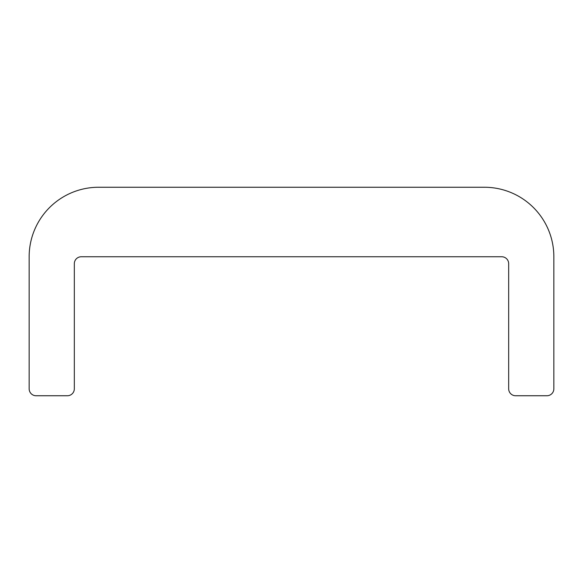 <?xml version="1.0" encoding="UTF-8"?>
<svg xmlns="http://www.w3.org/2000/svg" width="583" height="583" viewBox="0 0 583 583"><rect width="100%" height="100%" fill="white"/><g stroke="black" fill="none" stroke-linecap="round" stroke-linejoin="round"><path stroke-width="0.87" d="M81.27 256.753L501.73 256.753A6.952 6.952 0 0 1 508.675 263.698L508.675 388.795A6.952 6.952 0 0 0 515.627 395.748L546.898 395.748A6.952 6.952 0 0 0 553.85 388.795L553.85 256.753A69.494 69.494 0 0 0 484.356 187.252L98.644 187.252A69.494 69.494 0 0 0 29.15 256.753L29.15 388.795A6.952 6.952 0 0 0 36.102 395.748L67.373 395.748A6.952 6.952 0 0 0 74.325 388.795L74.325 263.698A6.952 6.952 0 0 1 81.27 256.753"/></g></svg>
